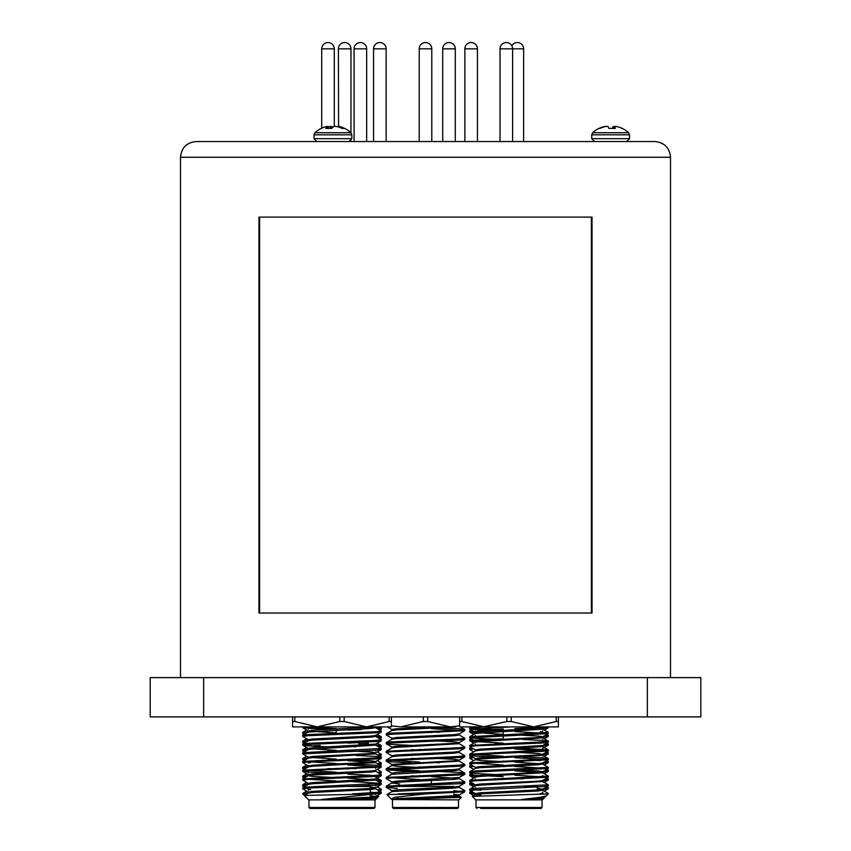 <?xml version="1.0" encoding="UTF-8"?>
<svg xmlns="http://www.w3.org/2000/svg" width="851" height="851" viewBox="0 0 851 851"><rect width="100%" height="100%" fill="white"/><g stroke="black" fill="none" stroke-linecap="round" stroke-linejoin="round"><path stroke-width="1.28" d="M391.364 716.893L391.364 726.882L366.675 726.882L389.162 721.499L389.162 716.893M294.797 716.893L294.797 721.499L317.285 726.882L292.595 726.882L292.595 716.893M344.176 716.893L344.176 721.499L366.675 726.882L317.285 726.882L339.783 721.499L339.783 716.893M344.176 721.499L339.783 721.499M294.797 721.499L292.595 721.499L292.595 726.882M391.364 721.499L389.162 721.499M381.269 726.882L366.675 726.882M317.285 726.882L302.701 727.701L308.456 731.083L312.87 730.243L374.993 726.882M345.814 799.568L375.504 797.43L376.887 798.281L345.814 799.568L321.05 799.568L381.184 793.27L370.27 792.121M308.456 792.185L302.701 788.803L307.956 788.079L376.004 785.175L381.184 784.537L378.397 783.899M336.166 782.069L327.943 781.761M308.456 783.463L302.701 780.08L307.956 779.346L376.004 776.442L381.184 775.804L378.397 775.165M327.943 773.027L307.956 772.08L302.701 771.346L307.956 770.623L381.184 767.081L347.793 764.996M308.456 765.996L302.701 762.613L307.956 761.89L376.004 758.975L381.184 758.347L378.397 757.709M336.166 755.879L327.943 755.571M336.166 759.113L308.456 757.273L302.701 753.89L376.004 750.252L381.184 749.614L378.397 748.976M327.943 746.838L307.956 745.88L302.701 745.157L307.956 744.434L376.004 741.519L381.184 740.881L378.397 740.242M308.456 739.806L302.701 736.423L307.956 735.7L376.004 732.785L381.184 732.158L378.397 731.52M327.943 729.381L302.775 727.786M321.05 799.568L371.089 797.174L375.599 796.451L370.27 795.664M308.37 793.175L308.37 792.079L312.87 791.356L371.089 788.441L375.599 787.718L370.27 786.93M308.37 784.441L308.37 783.356L312.87 782.622L375.599 778.984L375.599 780.08L347.793 778.122M356.026 777.399L347.793 777.037M310.817 775.165L308.37 774.623L312.87 773.889L371.089 770.985L375.504 770.368L381.184 767.081M356.026 768.666L347.793 768.304M308.37 766.985L308.37 765.889L312.87 765.166L371.089 762.251L375.504 761.634L381.184 758.347M336.166 772.24L302.775 770.166L308.456 766.879L312.87 766.251L375.599 762.613L375.599 761.528L371.089 760.794L347.793 759.571M308.456 757.273L312.87 756.433L371.089 753.529L375.504 752.901L381.184 749.614M336.166 763.517L302.775 761.432L308.456 758.145L312.87 757.528L375.599 753.89L375.599 752.795L371.089 752.071L347.793 750.848M336.166 750.38L308.456 748.54L302.775 745.253M305.562 753.337L302.775 752.699L308.37 749.518L308.37 748.433L312.87 747.699L375.599 744.061L375.599 745.157L381.184 748.337L381.269 749.518M356.026 742.476L347.793 742.115M308.37 740.795L308.37 739.7L312.87 738.976L371.089 736.062L375.504 735.445L381.184 732.158M356.026 733.743L347.793 733.381M336.166 732.924L308.456 731.083M352.463 793.898L381.269 792.079L375.504 788.696L371.089 789.537L312.87 792.441L308.456 793.068L304.328 795.451L375.982 793.898M304.339 795.451L308.668 799.876L375.291 799.876L376.887 798.281M370.27 797.717L374.408 797.919M305.562 788.26L302.775 787.622L307.956 786.984L381.269 783.356L347.793 781.367M336.166 780.973L302.775 778.888L376.004 775.346L381.269 774.623L375.504 771.24M302.775 770.166L376.004 766.623L381.269 765.889L376.004 765.166L347.793 763.9M302.775 761.432L376.004 757.89L381.269 757.167L376.004 756.433L356.026 755.475M302.775 752.699L381.269 748.433M356.026 746.752L347.793 746.444M305.562 744.614L302.775 743.976L307.956 743.338L376.004 740.434L381.269 739.7L375.504 736.317M305.562 735.881L302.775 735.243L307.956 734.604L376.004 731.7L381.269 730.966L375.504 727.594M336.166 728.594L303.403 726.882L302.701 726.882L302.701 727.701M341.985 808.45L309.924 808.45L308.977 807.503L374.983 807.503L374.046 808.45L341.985 808.45M370.27 808.45L313.7 808.45M318.083 786.452L370.27 786.452L370.27 788.505M375.504 797.43L370.27 796.749M373.142 788.26L370.27 788.015M302.775 787.622L308.456 784.335L312.87 783.718L375.599 780.08M336.166 777.665L312.87 776.442L308.37 775.708L308.37 774.623M302.775 778.888L308.456 775.601L312.87 774.984L371.089 772.08L375.599 771.346L375.599 770.261M336.166 768.932L327.943 768.57M375.599 762.613L347.793 760.666M336.166 760.209L327.943 759.847M336.166 751.476L327.943 751.114M308.456 749.412L375.599 745.157M336.166 742.742L327.943 742.38M302.775 743.976L308.456 740.689L312.87 740.062L371.089 737.157L375.599 736.423L375.599 735.338M336.166 734.019L327.943 733.658M308.37 730.966L308.37 732.062L371.089 728.424L375.599 727.701L375.599 726.605M203.655 677.609L150.201 677.609L150.201 716.893L647.345 716.893L647.345 677.609L203.655 677.609L203.655 716.893M647.345 677.609L700.798 677.609L700.798 716.893L647.345 716.893M461.838 716.893L461.838 721.499L484.325 726.882L459.636 726.882L459.636 716.893M511.217 716.893L511.217 721.499L533.715 726.882L483.304 726.882L506.824 721.499L506.824 716.893M556.203 721.499L558.405 721.499L558.405 716.893L558.405 726.882L533.715 726.882L556.203 721.499L556.203 716.893M511.217 721.499L506.824 721.499M461.838 721.499L459.636 721.499M480.73 794.323L475.496 793.643L469.731 790.26L543.044 786.622L548.225 785.994L545.438 785.356M475.496 784.92L469.731 781.537L474.996 780.803L548.225 777.261L514.834 775.176M494.974 774.484L474.996 773.527L469.731 772.804L474.996 772.08L548.225 768.527L514.834 766.453M475.496 767.453L469.731 764.07L474.996 763.347L548.225 759.805L514.834 757.72M494.974 757.028L474.996 756.071L469.731 755.348L474.996 754.614L548.225 751.071L514.834 748.986M475.496 749.997L469.731 746.614L474.996 745.88L543.044 742.976L548.225 742.338L545.438 741.7M503.207 739.87L469.731 737.881L548.225 733.615L514.834 731.53M494.974 730.839L469.731 729.147L511.749 726.882M521.333 799.568L540.066 797.344L546.268 795.855L548.299 793.898L472.294 796.376L475.709 799.876L542.332 799.876L543.002 799.206L521.333 799.568L542.544 798.015L546.268 795.855M475.496 793.643L479.911 792.813L538.13 789.898L542.63 789.175L537.3 788.388M475.401 785.898L475.401 784.803L479.911 784.079L538.13 781.165L542.544 780.548L548.225 777.261M523.057 778.856L514.834 778.484M475.401 777.165L475.401 776.08L479.911 775.346L538.13 772.442L542.544 771.825L548.225 768.527M472.603 780.984L469.816 780.346L475.496 777.059L479.911 776.442L542.63 772.804L542.63 771.708L538.13 770.985L514.834 769.761M475.401 768.442L475.401 767.347L479.911 766.623L538.13 763.709L542.544 763.092L548.225 759.805M523.057 761.39L514.834 761.028M477.858 759.166L475.401 758.613L479.911 757.89L538.13 754.975L542.544 754.358L548.225 751.071M503.207 764.975L469.816 762.89L475.496 759.603L479.911 758.975L542.63 755.348L542.63 754.252L538.13 753.529L514.834 752.295M475.401 750.976L475.401 749.891L479.911 749.157L542.63 745.519L542.63 746.614L540.183 746.072M523.057 743.934L514.834 743.572M503.207 743.114L477.858 741.7M469.816 737.977L475.496 741.264L479.911 740.434L538.13 737.519L542.544 736.902L548.225 733.615M472.603 746.072L469.816 745.433L475.496 742.136L479.911 741.519L542.63 737.881L542.63 736.796L538.13 736.062L514.834 734.838M503.207 734.381L475.496 732.53L469.816 729.243M472.603 737.338L469.816 736.7L475.401 733.519L475.401 732.424L479.911 731.7L542.63 728.062L542.63 729.158L548.225 732.339L548.299 733.519M547.044 793.898L548.225 793.44L542.544 790.153L540.183 789.717M480.73 790.228L469.731 789.175L474.996 788.441L548.299 784.803L542.63 781.537L542.63 780.441M469.816 780.346L548.299 776.08L542.544 772.697L514.834 770.846M472.603 772.261L469.816 771.623L474.996 770.985L548.299 767.347L542.544 763.964L514.834 762.124M523.057 765.666L514.834 765.357M469.816 762.89L543.044 759.347L548.299 758.613L543.044 757.89L523.057 756.933M503.207 756.241L469.816 754.156L548.299 749.891L514.834 747.901M469.816 745.433L543.044 741.881L548.299 741.157L543.044 740.434L523.057 739.476M469.816 736.7L548.299 732.424M475.401 732.817L469.731 732.062L474.996 731.339L503.207 730.073L469.731 728.062L483.304 726.882M476.017 799.876L476.017 807.503L542.023 807.503L541.076 808.45L480.73 808.45M524.067 786.452L537.3 786.452L537.3 791.047M539.853 799.568L542.63 798.993L542.63 797.898M480.73 795.419L475.401 794.632L479.911 793.898L538.13 790.994L542.544 790.153M469.816 789.079L475.496 785.792L479.911 785.175L542.63 781.537M503.207 779.122L494.974 778.761M503.207 770.389L494.974 770.027M469.816 771.623L475.496 768.325L479.911 767.708L538.13 764.804L542.544 763.964M503.207 761.666L479.911 760.432L475.401 759.709L475.401 758.613M503.207 752.933L494.974 752.571M469.816 754.156L475.496 750.869L479.911 750.252L542.63 746.614M503.207 744.2L494.974 743.838M503.207 735.466L494.974 735.104M475.496 733.413L542.63 729.158M427.691 716.893L427.691 721.499L450.19 726.882L459.636 725.882M391.364 725.882L400.81 726.882L423.309 721.499L423.309 716.893M427.691 721.499L423.309 721.499M450.19 726.882L400.81 726.882M391.885 799.408L391.375 799.068L394.46 797.344L425.457 793.898L464.71 791.813L453.785 790.664M397.215 788.409L386.29 787.441L391.481 786.622L459.519 783.718L464.71 783.08L461.923 782.441M391.981 782.005L386.216 778.622L391.481 777.899L459.519 774.984L464.71 774.346L461.923 773.708M419.681 771.878L386.216 769.889L459.519 766.251L464.71 765.623L461.923 764.985M411.459 762.847L391.481 761.89L386.216 761.166L391.481 760.432L459.519 757.528L464.71 756.89L461.923 756.252M391.981 755.816L386.216 752.433L391.481 751.71L459.519 748.795L464.71 748.157L461.923 747.518M411.459 745.391L391.481 744.434L386.216 743.7L391.481 742.976L459.519 740.062L464.71 739.434L461.923 738.796M391.981 738.36L386.216 734.977L391.481 734.243L464.71 730.701L431.319 728.616M398.491 799.568L454.615 796.813L459.019 795.972L461.327 797.355L391.885 799.568L396.385 798.632L454.615 795.717L459.115 794.994L453.785 794.206M394.343 791.175L391.981 790.739L386.29 787.441M391.885 791.717L391.885 790.622L396.385 789.898L454.615 786.984L459.019 786.367L464.71 783.08M399.725 783.941L391.885 782.984L391.885 781.899L396.385 781.165L459.115 777.527L459.115 778.622L454.615 779.346L396.385 782.26L391.981 782.877L386.29 786.164L464.784 781.899L459.019 778.516L431.319 776.665M439.541 775.942L431.319 775.58M394.343 773.708L391.885 773.165L396.385 772.442L454.615 769.527L459.019 768.91L464.71 765.623M439.541 767.208L431.319 766.847M419.681 767.485L396.385 766.251L391.885 765.528L391.885 764.432L454.615 760.794L459.019 760.177L464.71 756.89M419.681 770.793L386.29 768.708L391.981 765.421L396.385 764.804L459.115 761.166L459.115 760.071L454.615 759.347L431.319 758.113M391.885 756.794L391.885 755.709L396.385 754.975L454.615 752.071L459.019 751.454L464.71 748.157M439.541 749.752L431.319 749.391M394.343 747.518L391.885 746.976L396.385 746.253L454.615 743.338L459.019 742.721L464.71 739.434M389.077 751.89L386.29 751.252L391.981 747.955L396.385 747.338L459.115 743.7L459.115 742.615L454.615 741.881L431.319 740.657M391.885 739.338L391.885 738.242L396.385 737.519L454.615 734.604L459.019 733.987L464.71 730.701M439.541 732.296L431.319 731.924M391.885 730.605L391.885 729.52L396.385 728.786L436.51 726.882M459.115 786.26L459.115 787.356L454.615 788.079L391.981 791.611L386.928 794.536L425.457 793.898M386.928 794.536L391.375 799.068M453.785 796.77L454.7 796.802M461.327 797.355L458.817 799.876L391.885 799.568M397.949 793.898L459.519 791.356L464.784 790.622L459.019 787.239M389.077 786.803L386.29 786.164M439.541 780.207L431.319 779.91M419.681 779.516L386.29 777.442L459.519 773.889L464.784 773.165L459.519 772.442L439.541 771.485M386.29 768.708L459.519 765.166L464.784 764.432L459.019 761.049L456.657 760.613M439.541 762.751L431.319 762.453M419.681 762.06L386.29 759.975L459.519 756.433L464.784 755.709L459.019 752.327M386.29 751.252L459.519 747.699L464.784 746.976L459.019 743.593M389.077 743.157L386.29 742.519L391.481 741.881L459.519 738.976L464.784 738.242L459.019 734.86M389.077 734.424L386.29 733.785L391.481 733.158L459.519 730.243L464.784 729.52L459.519 728.786L439.541 727.828M397.736 808.45L393.439 808.45L392.492 807.503L458.508 807.503L457.561 808.45L397.736 808.45M453.785 808.45L397.215 808.45M397.215 786.452L453.785 786.452M451.487 784.154L450.647 783.303L446.158 783.303M459.019 795.972L453.785 795.291M419.681 776.208L411.459 775.846M391.885 773.165L391.885 774.261L454.615 770.623L459.115 769.889L459.115 768.804M419.681 758.752L411.459 758.39M386.29 759.975L391.981 756.688L396.385 756.071L454.615 753.156L459.115 752.433L459.115 751.337M419.681 750.018L411.459 749.657M419.681 741.295L411.459 740.923M386.29 742.519L391.981 739.232L396.385 738.615L454.615 735.7L459.115 734.977L459.115 733.881M419.681 732.562L411.459 732.2M386.29 733.785L391.981 730.498L396.385 729.881L455.71 726.882M475.401 793.951L469.816 793.27L473.592 792.547M540.385 789.696L548.225 788.898L545.438 788.26M475.401 785.196L469.816 784.537L473.592 783.814M542.63 780.835L548.225 780.176L545.438 779.537M475.401 776.463L469.816 775.804L473.592 775.08M542.63 772.102L548.225 771.442L545.438 770.804M473.741 769.347L469.731 766.985L473.592 766.357M540.385 763.507L548.225 762.709L545.438 762.07M473.741 760.613L469.731 758.252L473.592 757.624M542.63 754.646L548.225 753.975L545.438 753.337M473.741 751.89L469.731 749.518L473.592 748.891M540.385 746.04L548.225 745.253L544.438 744.529M475.401 741.551L469.731 740.795L474.996 740.062L503.207 738.806M542.63 737.179L548.225 736.519L544.438 735.796M514.834 729.69L543.044 728.424L548.299 727.701L541.598 726.882M476.475 793.898L475.018 793.898M473.922 792.738L469.731 792.079L471.965 791.6M544.108 788.366L548.299 787.718L546.81 786.803M472.603 783.899L469.731 783.356L471.965 782.867M544.108 779.644L548.299 778.984L542.544 775.601M503.207 776.612L474.996 775.346L469.731 774.623L471.965 774.133M544.108 770.91L548.299 770.261L544.438 767.974M472.603 766.432L469.731 765.889L471.965 765.411M544.108 762.177L548.299 761.528L546.076 761.039M539.991 760.613L528.662 760.071M472.603 757.709L469.731 757.167L471.965 756.677M544.108 753.454L548.299 752.795L546.076 752.316M472.603 748.976L469.731 748.433L471.965 747.944M544.108 744.721L548.299 744.072L546.81 743.157M472.603 740.242L469.731 739.7L471.965 739.221M544.108 735.987L548.299 735.338L546.81 734.424M472.603 731.52L469.731 730.966L471.965 730.488M478.049 730.062L503.207 728.988M514.834 728.594L547.597 726.882M542.023 807.503L542.023 799.876L542.023 807.503L541.076 808.45L537.3 808.45M540.108 793.728L542.544 793.068L543.991 793.898M542.63 757.167L542.63 758.252L548.225 761.432M542.63 748.433L542.544 749.412L544.108 750.327M542.544 731.956L540.385 731.541M477.922 728.254L475.401 727.701L475.401 726.605M379.035 790.749L381.269 790.26L377.078 789.611M304.924 786.377L302.701 785.898L306.892 785.239M379.035 782.016L381.269 781.537L377.078 780.878M304.19 778.08L302.701 777.165L306.892 776.516M379.035 773.282L381.269 772.804L378.397 772.261M304.19 769.347L302.701 768.442L306.892 767.783M379.035 764.56L381.269 764.07L378.397 763.528M304.924 760.188L302.701 759.709L306.892 759.049M379.035 755.826L381.269 755.348L378.397 754.794M306.562 753.263L302.701 750.976L306.892 750.327M379.035 747.093L381.269 746.614L377.078 745.955M306.562 744.529L302.701 742.242L306.892 741.593M379.035 738.37L381.269 737.881L377.078 737.232M306.562 735.796L302.701 733.519L306.892 732.86M379.035 729.637L381.269 729.147L377.078 728.499M304.307 795.483L306.52 794.185M374.525 793.898L381.184 790.356M375.504 794.515L375.599 793.536L373.078 792.983M310.615 789.696L308.37 789.175L308.37 790.26M375.599 777.165L375.599 776.08L371.089 775.346L347.793 774.123M308.37 762.985L310.892 762.432M373.344 759.135L375.504 758.72M308.37 745.519L310.892 744.965M347.793 743.114L358.792 742.615M373.344 741.678L377.078 740.359M308.37 729.158L308.37 728.062L319.987 726.882M304.413 795.621L302.701 793.898L307.009 793.898M377.259 795.536L378.727 796.44L374.185 796.866M303.956 793.898L302.775 793.44L308.37 792.781M377.408 789.802L381.269 789.175L377.259 786.803M306.562 785.43L302.775 784.718L308.37 784.058M377.408 781.069L381.184 780.346L375.599 779.686M305.562 776.623L302.775 775.984L308.37 775.325M377.408 772.336L381.269 771.708L377.259 769.347M305.562 767.889L302.775 767.251L308.37 766.591M377.408 763.613L381.269 762.985L377.259 760.613M306.562 759.241L302.775 758.528L310.615 757.73M377.408 754.88L381.269 754.252L377.259 751.89M305.562 750.433L302.775 749.795L308.37 749.135M377.408 746.146L381.184 745.433L373.078 744.614M305.562 741.7L302.775 741.061L308.37 740.402M377.408 737.423L381.184 736.7L375.599 736.041M305.562 732.977L302.775 732.339L310.892 731.52M347.793 730.052L361.622 729.52M377.408 728.69L381.184 727.967L375.599 727.307M310.892 746.061L320.114 745.423M358.792 743.7L368.483 743.157M310.892 728.605L320.114 727.967M670.492 157.254L180.508 157.254C181.444 147.702 186.677 142.468 196.23 141.532L654.77 141.532C664.323 142.468 669.556 147.702 670.492 157.254L670.492 677.609M258.97 217.111L258.97 613.028L592.03 613.028L592.03 217.111L258.97 217.111M591.722 138.681L629.527 138.681L629.527 134.82L591.722 134.82L591.722 138.681L594.572 141.532L626.538 141.532M332.932 141.532L348.984 141.532L351.835 138.681L314.03 138.681L316.88 141.532L326.784 141.532M654.77 141.532L559.064 141.532M351.835 138.681L351.835 134.82L314.03 134.82L314.955 132.724A26.519 26.519 0 0 1 324.231 127.171A26.498 24.381 77.1 0 1 325.816 126.682L326.039 126.629A26.317 18.531 82.9 0 1 327.231 126.405L327.603 128.395M328.369 128.395L328.401 126.682A26.498 24.381 -77.1 0 0 327.475 126.948M328.401 126.682L328.635 128.395M330.443 128.395L330.369 126.405A26.317 26.221 -0.3 0 0 328.667 126.629M330.369 126.405L330.933 128.395M332.167 127.841L332.081 126.629A26.317 18.552 82.9 0 0 330.858 126.405M332.081 126.629L332.305 127.703M332.932 127.171A26.498 10.106 84.6 0 0 332.23 126.682M350.963 132.767L350.963 48.837L338.39 48.837L338.592 127.001M339.794 127.416L339.836 126.629A26.317 18.531 -82.9 0 0 338.645 126.405M339.836 126.629L340.017 127.501M327.55 128.395L327.401 126.682A26.498 10.106 84.6 0 0 325.667 128.395L331.635 128.395A26.498 10.106 -84.6 0 1 333.645 126.682L333.794 126.629A26.317 18.552 -82.9 0 1 335.017 126.405L335.496 126.405A26.317 26.221 0.3 0 1 337.198 126.629L337.464 126.682A26.498 24.381 77.1 0 1 342.038 128.395L344.517 128.395A26.498 24.381 -77.1 0 0 341.645 127.171A26.498 24.381 -77.1 0 0 340.06 126.682M334.294 126.522L334.294 48.837L321.721 48.837L321.721 128.182A26.519 26.519 0 0 0 314.955 132.724L350.92 132.724A26.519 26.519 0 0 0 341.645 127.171M614.826 126.629L614.826 126.629A26.317 6.797 -84.8 0 1 615.284 126.405L615.603 126.405A26.317 22.711 -80.1 0 1 617.071 126.629L617.326 126.682A26.498 26.168 -56.1 0 1 622.145 128.395L622.283 128.395A26.519 26.519 0 0 1 628.612 132.724L592.647 132.724A26.519 26.519 0 0 1 598.976 128.395L599.944 128.395A26.498 26.168 -56.1 0 1 604.816 126.682L605.082 126.629A26.317 25.328 71.3 0 1 606.72 126.405L607.135 126.405A26.317 13.105 84.2 0 1 608.008 126.629L608.103 126.682A26.498 3.436 85 0 1 608.88 128.395L615.284 128.395A26.498 3.436 -85 0 0 614.794 126.682L614.794 126.661M603.944 126.905L603.933 126.682A26.498 26.168 56.1 0 0 599.104 128.395M605.667 126.533L605.657 126.405A26.317 22.711 80.1 0 0 604.189 126.629M613.007 128.395L613.156 126.682A26.498 3.436 -85 0 0 612.369 128.395M613.156 126.682L613.103 128.395M613.997 128.395L614.114 126.405A26.317 13.105 -84.2 0 0 613.252 126.629M614.114 126.405L614.422 128.395M615.124 126.469A26.317 25.328 -71.3 0 0 614.539 126.405M259.608 217.111L259.608 613.028M591.392 613.028L591.392 217.111M431.787 48.837A6.287 6.287 0 0 0 425.5 42.55A6.287 6.287 0 0 0 419.213 48.837L431.787 48.837L431.787 141.532M477.432 48.837A6.287 6.287 0 0 0 471.146 42.55A6.287 6.287 0 0 0 464.859 48.837L477.432 48.837L477.432 141.532M523.62 141.532L523.62 48.837L512.61 48.837L512.61 141.532M455.285 48.837A6.287 6.287 0 0 0 449.009 42.55A6.287 6.287 0 0 0 442.722 48.837L455.285 48.837L455.285 141.532M366.664 48.837A6.287 6.287 0 0 0 360.377 42.55A6.287 6.287 0 0 0 354.09 48.837L366.664 48.837L366.664 141.532M350.963 140.745L350.963 141.532M386.141 48.837A6.287 6.287 0 0 0 379.854 42.55A6.287 6.287 0 0 0 373.568 48.837L386.141 48.837L386.141 141.532M500.037 48.837A6.287 6.287 0 0 1 506.324 42.55A6.287 6.287 0 0 1 512.61 48.837L500.037 48.837L500.037 141.532M381.184 793.27L375.504 796.557M381.184 784.537L375.504 787.824M381.184 775.804L375.504 779.09M302.775 771.442L308.456 774.729M381.184 740.881L375.504 744.178M302.701 735.338L302.701 736.423M302.701 744.061L302.701 745.157M302.701 752.795L302.701 753.89M302.701 761.528L302.701 762.613M302.701 770.251L302.701 771.346M302.701 778.984L302.701 780.08M302.701 787.718L302.701 788.813M381.269 730.966L381.269 732.062M381.269 739.7L381.269 740.795M381.269 757.156L381.269 758.252M381.269 765.889L381.269 766.985M381.269 774.623L381.269 775.718M381.269 783.356L381.269 784.441M381.269 792.079L381.269 793.175M308.977 799.876L308.977 807.503L309.924 808.45M374.983 807.503L374.983 799.876L374.983 807.503L374.046 808.45M313.7 786.664L313.7 787.76M370.27 789.6L370.27 793.898M370.27 794.6L370.27 797.238M368.313 784.505L370.27 786.452M381.184 783.26L375.504 779.973M381.184 765.794L375.504 762.507M381.184 757.071L375.504 753.784M302.775 735.243L308.456 731.956M375.599 797.536L375.599 796.451M375.599 788.803L375.599 787.718M308.37 758.252L308.37 757.167M336.166 729.02L336.166 734.445M336.166 742.083L336.166 743.168M336.166 750.805L336.166 751.901M336.166 755.209L336.166 756.294M336.166 759.539L336.166 760.634M336.166 768.272L336.166 769.357M336.166 776.995L336.166 778.091M347.793 732.956L347.793 734.051M347.793 741.689L347.793 742.785M347.793 750.422L347.793 751.507M347.793 759.145L347.793 760.241M347.793 763.485L347.793 764.57M347.793 767.879L347.793 768.974M347.793 776.612L347.793 777.697M548.299 726.882L548.299 727.701M544.768 726.882L542.544 728.169M548.225 785.994L542.544 789.281M469.816 772.899L475.496 776.186M469.816 755.433L475.496 758.72M548.225 742.338L542.544 745.625M469.731 728.062L469.731 729.158M469.731 736.796L469.731 737.881M469.731 745.519L469.731 746.614M469.731 754.252L469.731 755.348M469.731 762.985L469.731 764.07M469.731 771.708L469.731 772.804M469.731 780.441L469.731 781.537M469.731 789.175L469.731 790.26M548.299 741.157L548.299 742.253M548.299 749.891L548.299 750.976M548.299 758.613L548.299 759.709M548.299 767.347L548.299 768.442M548.299 776.08L548.299 777.165M548.299 784.803L548.299 785.898M480.73 788.122L480.73 789.207M480.73 792.749L480.73 795.813M536.736 785.888L537.3 786.452L536.736 785.888M476.017 807.503L476.954 808.45L476.017 807.503M548.225 758.528L542.544 755.231M548.225 749.795L542.544 746.508M548.225 741.061L542.544 737.774M469.816 727.967L471.699 726.882M475.496 794.515L472.294 796.376M475.401 794.632L475.401 793.536M542.63 790.26L542.63 789.175M542.63 764.07L542.63 762.985M475.401 742.253L475.401 741.157M503.207 731.562L503.207 740.296M503.207 743.529L503.207 744.625M503.207 752.263L503.207 753.358M503.207 760.996L503.207 762.081M503.207 769.719L503.207 770.815M503.207 778.452L503.207 779.548M514.834 734.413L514.834 735.509M514.834 743.146L514.834 744.231M514.834 747.476L514.834 748.572M514.834 751.88L514.834 752.965M514.834 760.603L514.834 761.698M514.834 769.336L514.834 770.421M514.834 778.069L514.834 779.154M387.237 726.882L391.885 729.573M464.71 791.813L459.019 795.1M464.71 774.346L459.019 777.644M386.29 769.985L391.981 773.272M386.29 761.251L391.981 764.549M386.29 743.795L391.981 747.082M386.216 733.881L386.216 734.977M386.216 742.615L386.216 743.7M386.216 751.337L386.216 752.433M386.216 760.071L386.216 761.166M386.216 768.804L386.216 769.889M386.216 777.527L386.216 778.622M386.216 786.26L386.216 787.356M464.784 729.52L464.784 730.605M464.784 738.242L464.784 739.338M464.784 746.976L464.784 748.072M464.784 755.709L464.784 756.794M464.784 764.432L464.784 765.528M464.784 773.165L464.784 774.261M464.784 781.899L464.784 782.984M464.784 790.622L464.784 791.717M392.492 799.876L392.492 807.503M458.508 799.876L458.508 807.503M397.215 789.834L397.215 790.93M397.215 796.866L397.215 798.568M453.785 791.675L453.785 792.77M453.785 795.781L453.785 796.866M398.523 785.143L397.374 786.292M386.29 777.442L391.981 774.144M464.71 773.07L459.019 769.783M464.71 729.424L460.306 726.882M459.115 796.079L459.115 794.994M391.885 748.072L391.885 746.976M419.681 731.892L419.681 732.988M419.681 740.625L419.681 741.71M419.681 745.019L419.681 746.114M419.681 749.359L419.681 750.444M419.681 758.081L419.681 759.177M419.681 766.815L419.681 767.9M419.681 771.208L419.681 772.304M419.681 775.548L419.681 776.633M431.319 727.105L431.319 728.201M431.319 731.509L431.319 732.594M431.319 740.232L431.319 741.327M431.319 748.965L431.319 750.061M431.319 757.698L431.319 758.784M431.319 766.421L431.319 767.517M431.319 775.155L431.319 776.25M431.319 779.484L431.319 782.994M469.816 793.27L473.741 795.536M548.225 788.898L544.3 791.175M469.816 784.537L473.741 786.803M548.225 780.176L544.3 782.441M469.816 775.804L473.741 778.08M548.225 771.442L544.3 773.708M548.225 762.709L544.3 764.985M548.225 753.975L544.3 756.252M548.225 745.253L542.544 748.54M469.816 740.881L473.741 743.157M548.225 736.519L544.3 738.796M469.816 732.158L473.741 734.424M548.225 727.786L544.3 730.062M542.332 799.876L546.693 795.515M469.731 730.966L469.731 732.062M469.731 739.7L469.731 740.795M469.731 748.433L469.731 749.518M469.731 757.156L469.731 758.252M469.731 765.889L469.731 766.985M469.731 774.623L469.731 775.718M469.731 783.356L469.731 784.441M469.731 792.079L469.731 793.175M548.299 735.338L548.299 736.423M548.299 744.061L548.299 745.157M548.299 752.795L548.299 753.89M548.299 761.528L548.299 762.613M548.299 770.251L548.299 771.346M548.299 778.984L548.299 780.08M548.299 787.718L548.299 788.813M537.3 788.771L537.3 789.473M469.816 791.983L473.592 789.802M469.816 783.26L471.231 782.441M473.922 780.878L475.496 779.973M469.816 774.527L471.231 773.708M469.816 765.794L471.231 764.985M469.816 757.071L471.231 756.252M548.225 752.699L546.81 751.89M469.816 748.337L471.231 747.518M473.922 745.955L475.496 745.05M469.816 739.604L475.496 736.317M469.816 730.881L475.496 727.594M542.63 793.175L542.63 792.079M475.401 788.803L475.401 787.718M475.401 780.08L475.401 778.984M475.401 745.157L475.401 744.061M542.63 740.795L542.63 739.7M475.401 736.423L475.401 735.338M542.63 732.062L542.63 730.966M306.232 726.882L308.37 728.116M302.775 785.994L304.19 786.803M306.892 788.366L308.456 789.281M381.184 781.622L379.769 782.441M377.078 784.005L375.504 784.92M381.184 772.899L379.769 773.708M377.078 775.272L375.504 776.186M381.184 764.166L379.769 764.985M302.775 759.805L304.19 760.613M381.184 755.433L377.408 757.624M381.184 746.71L379.769 747.518M381.184 737.977L379.769 738.796M381.184 729.243L379.769 730.062M377.078 731.626L375.504 732.53M375.291 799.876L378.727 796.44M302.701 732.424L302.701 733.519M302.701 741.157L302.701 742.253M302.701 749.891L302.701 750.976M302.701 758.613L302.701 759.709M302.701 767.347L302.701 768.442M302.701 776.08L302.701 777.165M302.701 784.803L302.701 785.898M381.269 728.062L381.269 729.158M381.269 736.796L381.269 737.881M381.269 745.519L381.269 746.614M381.269 754.252L381.269 755.348M381.269 762.985L381.269 764.07M381.269 771.708L381.269 772.804M381.269 780.441L381.269 781.537M381.269 789.175L381.269 790.26M302.775 793.44L306.7 791.175M302.775 784.718L306.7 782.441M381.184 780.346L375.504 777.059M302.775 775.984L306.7 773.708M302.775 767.251L306.7 764.985M302.775 758.528L306.7 756.252M302.775 749.795L306.7 747.518M381.184 745.433L377.259 743.157M302.775 741.061L306.7 738.796M381.184 736.7L377.259 734.424M302.775 732.339L306.7 730.062M381.184 727.967L379.301 726.882M375.599 794.632L375.599 793.536M375.599 785.898L375.599 784.803M308.37 772.804L308.37 771.708M375.599 768.442L375.599 767.347M375.599 750.976L375.599 749.891M180.508 157.254L180.508 677.609M314.03 134.82L314.03 138.681M351.835 134.82L350.92 132.724M338.4 126.948L338.443 126.405M629.527 138.681L626.676 141.532M591.722 134.82L592.647 132.724M629.527 134.82L628.612 132.724M419.213 48.837L419.213 141.532M464.859 48.837L464.859 141.532M442.722 48.837L442.722 141.532M354.09 48.837L354.09 141.532M373.568 48.837L373.568 141.532M523.62 48.837A6.287 6.287 0 0 0 511.823 45.794M334.294 48.837A6.287 6.287 0 0 0 328.007 42.55A6.287 6.287 0 0 0 321.721 48.837M350.963 48.837A6.287 6.287 0 0 0 344.676 42.55A6.287 6.287 0 0 0 338.39 48.837"/></g></svg>

